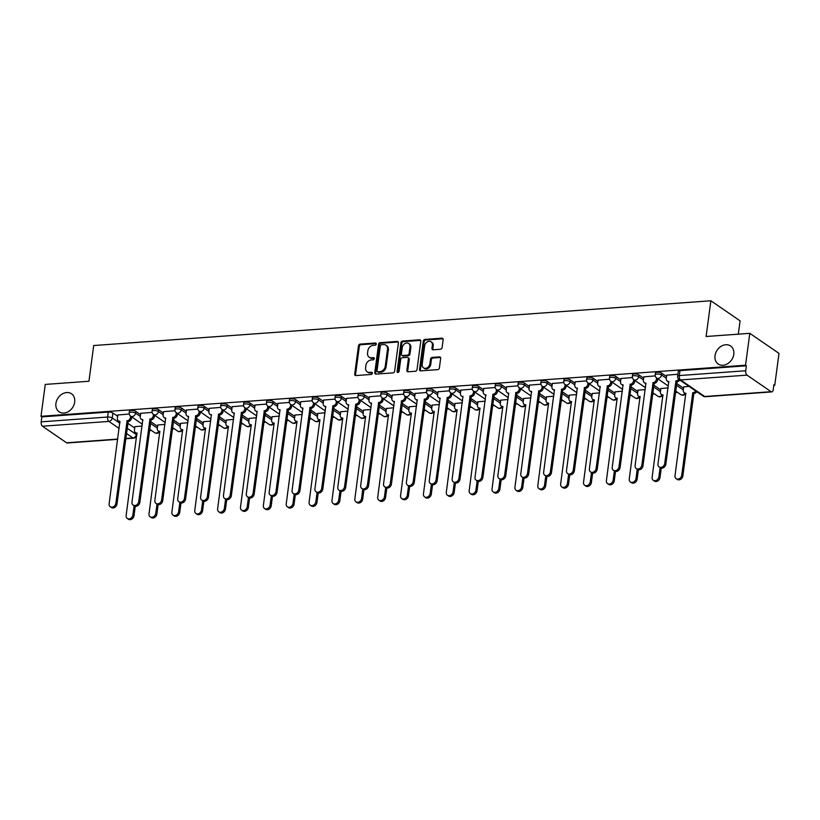 <?xml version="1.0" encoding="UTF-8"?>
<svg xmlns="http://www.w3.org/2000/svg" width="820" height="820" viewBox="0 0 820 820"><rect width="100%" height="100%" fill="white"/><g stroke="black" fill="none" stroke-linecap="round" stroke-linejoin="round"><path stroke-width="1.23" d="M376.277 344.031A1.179 0.933 -55.5 0 0 375.416 343.006L360.134 344.113A1.681 1.333 -55.5 0 0 358.483 345.794L354.701 374.094A1.681 1.333 -55.5 0 0 355.931 375.56L371.224 374.453A1.179 0.933 -55.5 0 0 371.521 372.249L369.543 372.393A5.371 4.274 -55.5 0 1 367.165 371.788A5.371 4.274 -55.5 0 1 365.607 367.698L365.915 365.341A5.371 4.274 -55.5 0 1 371.193 359.97L373.172 359.826A1.179 0.933 -55.5 0 0 373.469 357.633L371.491 357.776A5.371 4.274 -55.5 0 1 369.123 357.161A5.371 4.274 -55.5 0 1 367.555 353.071L367.872 350.714A5.371 4.274 -55.5 0 1 373.151 345.353L375.13 345.21A1.179 0.933 -55.5 0 0 376.277 344.031M715.019 355.685A10.937 8.712 -55.5 0 0 718.207 364.008A10.937 8.712 -55.5 0 0 727.719 363.66A10.937 8.712 -55.5 0 0 733.787 354.322A10.937 8.712 -55.5 0 0 730.599 345.989A10.937 8.712 -55.5 0 0 721.087 346.337A10.937 8.712 -55.5 0 0 715.019 355.685M55.924 403.481A10.937 8.712 -55.5 0 0 59.112 411.814A10.937 8.712 -55.5 0 0 68.613 411.455A10.937 8.712 -55.5 0 0 74.681 402.118A10.937 8.712 -55.5 0 0 71.494 393.784A10.937 8.712 -55.5 0 0 61.992 394.133A10.937 8.712 -55.5 0 0 55.924 403.481M440.453 349.269A1.681 1.333 -55.5 0 0 442.103 347.588L443.159 339.654A1.681 1.333 -55.5 0 0 441.939 338.178L424.955 339.418A1.681 1.333 -55.5 0 0 423.304 341.089L419.532 369.389A1.681 1.333 -55.5 0 0 420.762 370.855L437.736 369.625A1.681 1.333 -55.5 0 0 439.387 367.954L440.668 358.361A1.681 1.333 -55.5 0 0 439.438 356.895L432.171 357.417A1.681 1.333 -55.5 0 0 430.52 359.098L429.885 363.854A4.489 3.577 -55.5 0 1 427.394 367.688A4.489 3.577 -55.5 0 1 423.499 367.832A4.489 3.577 -55.5 0 1 422.187 364.408L424.678 345.784A4.489 3.577 -55.5 0 1 427.169 341.95A4.489 3.577 -55.5 0 1 431.064 341.807A4.489 3.577 -55.5 0 1 432.376 345.22L431.955 348.326A1.681 1.333 -55.5 0 0 433.185 349.791L440.453 349.269M41 416.304L45.254 384.426L88.939 381.259L93.706 345.538L710.878 300.776L706.112 336.497L749.798 333.33L745.544 365.207L41 416.304L41.851 416.888L41.184 421.849L107.594 417.031A3.413 1.107 7.6 0 1 112.227 417.995L119.863 423.243M398.407 342.893A1.681 1.333 -55.5 0 0 397.187 341.428L380.203 342.657A1.681 1.333 -55.5 0 0 378.553 344.338L374.781 372.639A1.681 1.333 -55.5 0 0 376.011 374.104L392.985 372.874A1.681 1.333 -55.5 0 0 394.635 371.193L398.407 342.893M402.579 341.038L419.563 339.808A1.681 1.333 -55.5 0 1 420.783 341.274L417.011 369.574A1.681 1.333 -55.5 0 1 415.361 371.255L408.093 371.778A1.681 1.333 -55.5 0 1 406.863 370.312L408.401 358.832A1.681 1.333 -55.5 0 0 407.171 357.366L402.353 357.715A1.681 1.333 -55.5 0 0 400.703 359.396L399.104 371.337A1.179 0.933 -55.5 0 1 397.095 371.491L400.929 342.709A1.681 1.333 -55.5 0 1 402.579 341.038L403.43 341.622L420.414 340.392L419.563 339.808M749.798 333.33L779 353.399L774.746 385.277L773.813 385.349M149.414 430.623L151.485 430.479M172.282 428.973L174.363 428.819M195.15 427.312L197.23 427.158M218.017 425.652L220.098 425.498M240.895 423.991L242.966 423.848M263.763 422.331L265.834 422.187M286.631 420.68L288.702 420.527M309.499 419.02L311.569 418.866M332.366 417.359L334.447 417.206M355.234 415.699L357.315 415.555M378.102 414.038L380.183 413.895M400.98 412.388L403.05 412.234M423.848 410.728L425.918 410.574M446.715 409.067L448.786 408.913M469.583 407.407L471.654 407.263M492.451 405.746L494.532 405.603M515.319 404.096L517.399 403.942M538.186 402.435L540.267 402.282M561.064 400.775L563.135 400.621M583.932 399.114L586.003 398.971M606.8 397.454L608.87 397.31M629.668 395.804L631.738 395.65M652.535 394.143L654.616 393.989M675.403 392.483L677.484 392.329M738.307 334.16L740.081 320.856L710.878 300.776M745.544 365.207L746.395 365.792L745.739 370.753A3.413 1.742 85.9 0 0 747.01 375.13L771.107 391.693A3.413 1.742 85.9 0 0 771.774 391.898A3.413 1.742 85.9 0 0 773.229 389.664L773.895 384.693L774.746 385.277M41.851 416.888L108.26 412.07A3.413 1.107 7.6 0 1 112.893 413.024L117.67 416.304M127.756 423.243L134.695 428.009M117.721 439.325L67.23 442.995A3.413 1.742 -94.1 0 1 66.553 442.79L42.466 426.226A3.413 1.742 -94.1 0 1 41.184 421.849M152.12 412.378L140.712 413.321M165.004 424.381L157.737 425.026M174.988 410.728L163.58 411.66M187.882 422.731L180.615 423.366M197.856 409.067L186.458 410.01M210.75 421.07L203.483 421.716M220.723 407.407L209.325 408.35M233.618 419.409L226.351 420.055M243.601 405.746L232.193 406.689M256.486 417.749L249.218 418.395M266.469 404.086L255.061 405.029M279.353 416.088L272.086 416.734M289.337 402.435L277.929 403.368M302.221 414.438L294.954 415.074M312.205 400.775L300.796 401.718M325.089 412.778L317.822 413.423M335.072 399.114L323.664 400.058M347.967 411.117L340.7 411.763M357.94 397.454L346.542 398.397M370.835 409.457L363.567 410.102M380.808 395.793L369.41 396.736M393.702 407.796L386.435 408.442M403.686 394.143L392.278 395.076M416.57 406.146L409.303 406.781M426.554 392.483L415.145 393.426M439.438 404.485L432.171 405.131M449.421 390.822L438.013 391.765M462.306 402.825L455.038 403.471M472.289 389.162L460.881 390.105M485.173 401.164L477.906 401.81M495.157 387.501L483.749 388.444M508.051 399.504L500.784 400.15M518.025 385.851L506.627 386.784M530.919 397.854L523.652 398.489M540.893 384.19L529.495 385.133M553.787 396.193L546.52 396.839M563.77 382.53L552.362 383.473M576.655 394.533L569.387 395.178M586.638 380.869L575.23 381.812M599.522 392.872L592.255 393.518M609.506 379.209L598.098 380.152M622.39 391.212L615.123 391.857M632.374 377.559L620.966 378.491M645.258 389.561L637.991 390.197M655.241 375.898L643.833 376.841M668.136 387.901L660.869 388.547M677.914 374.248L666.711 375.181M689.025 386.384L683.736 386.886M661.75 373.223L661.525 374.986A3.413 1.107 7.6 0 0 657.773 374.012A3.413 1.107 7.6 0 0 655.2 374.75L655.436 372.987A3.413 1.107 -172.4 0 1 658.009 372.249A3.413 1.107 -172.4 0 1 661.75 373.223L666.527 376.503M676.613 383.442L683.552 388.208M638.882 374.883L638.647 376.646A3.413 1.107 7.6 0 0 634.905 375.673A3.413 1.107 7.6 0 0 632.333 376.401L632.568 374.648A3.413 1.107 -172.4 0 1 635.141 373.91A3.413 1.107 -172.4 0 1 638.882 374.883L643.659 378.163M653.745 385.092L660.684 389.869M616.015 376.544L615.779 378.307A3.413 1.107 7.6 0 0 612.038 377.333A3.413 1.107 7.6 0 0 609.465 378.061L609.701 376.298A3.413 1.107 -172.4 0 1 612.274 375.57A3.413 1.107 -172.4 0 1 616.015 376.544L620.791 379.824M630.877 386.753L637.816 391.529M593.147 378.194L592.911 379.957A3.413 1.107 7.6 0 0 589.17 378.994A3.413 1.107 7.6 0 0 586.597 379.721L586.833 377.958A3.413 1.107 -172.4 0 1 589.406 377.231A3.413 1.107 -172.4 0 1 593.147 378.194L597.923 381.484M608.009 388.413L614.949 393.19M570.279 379.855L570.043 381.618A3.413 1.107 7.6 0 0 566.302 380.654A3.413 1.107 7.6 0 0 563.719 381.382L563.955 379.619A3.413 1.107 -172.4 0 1 566.538 378.891A3.413 1.107 -172.4 0 1 570.279 379.855L575.056 383.145M585.131 390.074L592.081 394.84M547.411 381.515L547.176 383.278A3.413 1.107 7.6 0 0 543.434 382.304A3.413 1.107 7.6 0 0 540.851 383.042L541.087 381.279A3.413 1.107 -172.4 0 1 543.67 380.541A3.413 1.107 -172.4 0 1 547.411 381.515L552.188 384.795M562.264 391.734L569.213 396.501M524.544 383.176L524.308 384.939A3.413 1.107 7.6 0 0 520.567 383.965A3.413 1.107 7.6 0 0 517.984 384.693L518.219 382.94A3.413 1.107 -172.4 0 1 520.803 382.202A3.413 1.107 -172.4 0 1 524.544 383.176L529.31 386.456M539.396 393.385L546.345 398.161M501.666 384.836L501.44 386.599A3.413 1.107 7.6 0 0 497.689 385.625A3.413 1.107 7.6 0 0 495.116 386.353L495.352 384.59A3.413 1.107 -172.4 0 1 497.924 383.862A3.413 1.107 -172.4 0 1 501.666 384.836L506.442 388.116M516.528 395.045L523.467 399.822M478.798 386.486L478.562 388.249A3.413 1.107 7.6 0 0 474.821 387.286A3.413 1.107 7.6 0 0 472.248 388.014L472.484 386.251A3.413 1.107 -172.4 0 1 475.057 385.523A3.413 1.107 -172.4 0 1 478.798 386.486L483.574 389.777M493.66 396.706L500.6 401.482M455.93 388.147L455.694 389.91A3.413 1.107 7.6 0 0 451.953 388.946A3.413 1.107 7.6 0 0 449.38 389.674L449.616 387.911A3.413 1.107 -172.4 0 1 452.189 387.183A3.413 1.107 -172.4 0 1 455.93 388.147L460.707 391.437M470.793 398.366L477.732 403.132M433.062 389.808L432.827 391.57A3.413 1.107 7.6 0 0 429.085 390.597A3.413 1.107 7.6 0 0 426.513 391.335L426.748 389.572A3.413 1.107 -172.4 0 1 429.321 388.834A3.413 1.107 -172.4 0 1 433.062 389.808L437.839 393.087M447.925 400.027L454.864 404.793M410.195 391.468L409.959 393.231A3.413 1.107 7.6 0 0 406.218 392.257A3.413 1.107 7.6 0 0 403.635 392.985L403.87 391.232A3.413 1.107 -172.4 0 1 406.453 390.494A3.413 1.107 -172.4 0 1 410.195 391.468L414.971 394.748M425.047 401.677L431.996 406.453M387.327 393.128L387.091 394.891A3.413 1.107 7.6 0 0 383.35 393.918A3.413 1.107 7.6 0 0 380.767 394.645L381.003 392.882A3.413 1.107 -172.4 0 1 383.586 392.155A3.413 1.107 -172.4 0 1 387.327 393.128L392.103 396.408M402.179 403.337L409.129 408.114M364.459 394.779L364.223 396.542A3.413 1.107 7.6 0 0 360.482 395.578A3.413 1.107 7.6 0 0 357.899 396.306L358.135 394.543A3.413 1.107 -172.4 0 1 360.718 393.815A3.413 1.107 -172.4 0 1 364.459 394.779L369.226 398.069M379.311 404.998L386.261 409.774M341.591 396.439L341.356 398.202A3.413 1.107 7.6 0 0 337.604 397.239A3.413 1.107 7.6 0 0 335.031 397.966L335.267 396.203A3.413 1.107 -172.4 0 1 337.84 395.476A3.413 1.107 -172.4 0 1 341.591 396.439L346.358 399.719M356.444 406.658L363.383 411.425M318.713 398.1L318.478 399.863A3.413 1.107 7.6 0 0 314.736 398.889A3.413 1.107 7.6 0 0 312.164 399.627L312.399 397.864A3.413 1.107 -172.4 0 1 314.972 397.126A3.413 1.107 -172.4 0 1 318.713 398.1L323.49 401.38M333.576 408.319L340.515 413.085M295.846 399.76L295.61 401.523A3.413 1.107 7.6 0 0 291.869 400.549A3.413 1.107 7.6 0 0 289.296 401.277L289.532 399.524A3.413 1.107 -172.4 0 1 292.104 398.786A3.413 1.107 -172.4 0 1 295.846 399.76L300.622 403.04M310.708 409.969L317.647 414.746M272.978 401.421L272.742 403.184A3.413 1.107 7.6 0 0 269.001 402.21A3.413 1.107 7.6 0 0 266.428 402.938L266.664 401.175A3.413 1.107 -172.4 0 1 269.237 400.447A3.413 1.107 -172.4 0 1 272.978 401.421L277.755 404.701M287.84 411.63L294.78 416.406M250.11 403.071L249.874 404.834A3.413 1.107 7.6 0 0 246.133 403.87A3.413 1.107 7.6 0 0 243.55 404.598L243.786 402.835A3.413 1.107 -172.4 0 1 246.369 402.107A3.413 1.107 -172.4 0 1 250.11 403.071L254.887 406.361M264.962 413.29L271.912 418.067M227.242 404.731L227.007 406.494A3.413 1.107 7.6 0 0 223.265 405.521A3.413 1.107 7.6 0 0 220.683 406.259L220.918 404.496A3.413 1.107 -172.4 0 1 223.501 403.768A3.413 1.107 -172.4 0 1 227.242 404.731L232.019 408.011M242.095 414.951L249.044 419.717M204.375 406.392L204.139 408.155A3.413 1.107 7.6 0 0 200.398 407.181A3.413 1.107 7.6 0 0 197.815 407.919L198.05 406.156A3.413 1.107 -172.4 0 1 200.633 405.418A3.413 1.107 -172.4 0 1 204.375 406.392L209.141 409.672M219.227 416.611L226.176 421.377M181.507 408.053L181.271 409.815A3.413 1.107 7.6 0 0 177.52 408.842A3.413 1.107 7.6 0 0 174.947 409.569L175.183 407.817A3.413 1.107 -172.4 0 1 177.755 407.079A3.413 1.107 -172.4 0 1 181.507 408.053L186.273 411.332M196.359 418.261L203.298 423.038M158.629 409.713L158.393 411.476A3.413 1.107 7.6 0 0 154.652 410.502A3.413 1.107 7.6 0 0 152.079 411.23L152.315 409.467A3.413 1.107 -172.4 0 1 154.888 408.739A3.413 1.107 -172.4 0 1 158.629 409.713L163.405 412.993M173.491 419.922L180.431 424.698M135.761 411.363L135.525 413.126A3.413 1.107 7.6 0 0 131.784 412.163A3.413 1.107 7.6 0 0 129.212 412.89L129.447 411.127A3.413 1.107 -172.4 0 1 132.02 410.4A3.413 1.107 -172.4 0 1 135.761 411.363L140.538 414.654M150.624 421.582L157.563 426.359M129.252 414.038L117.844 414.981M142.137 426.041L134.869 426.687M746.395 365.792L679.985 370.609A3.413 1.107 -172.4 0 0 678.304 371.327L677.638 376.288A3.413 1.107 7.6 0 1 679.329 375.57L745.739 370.753M369.123 357.161L369.974 357.745A5.371 4.274 -55.5 0 0 372.341 358.361L371.491 357.776M374.299 358.217L372.341 358.361M367.165 371.788L368.016 372.372A5.371 4.274 -55.5 0 0 370.394 372.977L369.543 372.393M371.521 372.249L372.341 372.823L370.394 372.977M376.257 343.59L360.984 344.697A1.681 1.333 -55.5 0 0 359.334 346.378L355.552 374.678A1.681 1.333 -55.5 0 0 355.695 375.56M398.274 342.022A1.681 1.333 -55.5 0 0 398.038 342.012L381.054 343.242A1.681 1.333 -55.5 0 0 379.404 344.923L375.632 373.223A1.681 1.333 -55.5 0 0 375.765 374.104M381.495 344.748A1.179 0.933 -55.5 0 0 380.336 345.917L377.026 370.763A1.179 0.933 -55.5 0 0 377.887 371.788L379.967 371.634A5.371 4.274 -55.5 0 0 385.246 366.273L387.511 349.289A5.371 4.274 -55.5 0 0 385.943 345.199A5.371 4.274 -55.5 0 0 383.575 344.595L381.495 344.748M377.364 371.655L378.215 372.239A1.179 0.933 -55.5 0 0 378.737 372.372L377.887 371.788M385.943 345.199L386.804 345.784A5.371 4.274 -55.5 0 1 388.362 349.873L386.097 366.858A5.371 4.274 -55.5 0 1 380.818 372.218L378.737 372.372M407.909 357.551L408.76 358.135A1.681 1.333 -55.5 0 1 409.252 359.416L407.714 370.896A1.681 1.333 -55.5 0 0 407.858 371.778M403.43 341.622A1.681 1.333 -55.5 0 0 401.779 343.303L397.946 372.075A1.179 0.933 -55.5 0 0 397.966 372.516M409.99 346.921A4.489 3.577 -55.5 0 0 408.678 343.508A4.489 3.577 -55.5 0 0 404.783 343.652A4.489 3.577 -55.5 0 0 402.292 347.485L401.41 354.045A1.681 1.333 -55.5 0 0 402.64 355.511L407.458 355.162A1.681 1.333 -55.5 0 0 409.108 353.492L409.99 346.921L410.84 347.506A4.489 3.577 -55.5 0 0 409.529 344.092L408.678 343.508M401.902 355.327L402.753 355.911A1.681 1.333 -55.5 0 0 403.491 356.095L402.64 355.511M410.84 347.506L409.959 354.076A1.681 1.333 -55.5 0 1 408.319 355.747L403.491 356.095M431.064 341.807L431.914 342.391A4.489 3.577 -55.5 0 1 433.226 345.804L432.806 348.91A1.681 1.333 -55.5 0 0 432.95 349.791M423.499 367.832L424.35 368.416A4.489 3.577 -55.5 0 0 428.245 368.272A4.489 3.577 -55.5 0 0 430.736 364.439L429.885 363.854M440.535 357.479A1.681 1.333 -55.5 0 0 440.289 357.479L433.021 358.002A1.681 1.333 -55.5 0 0 431.371 359.683L430.736 364.439M443.025 338.773A1.681 1.333 -55.5 0 0 442.79 338.773L425.805 340.003A1.681 1.333 -55.5 0 0 424.155 341.673L420.383 369.974A1.681 1.333 -55.5 0 0 420.516 370.855M134.89 426.574L134.429 429.998A3.413 2.726 -55.5 0 0 135.423 432.601A3.413 2.726 -55.5 0 0 136.94 432.991L126.147 515.462A3.926 3.126 -55.5 0 0 127.295 518.455A3.926 3.126 -55.5 0 0 130.708 518.332A3.926 3.126 -55.5 0 0 132.891 514.981L134.121 505.776M135.259 506.268L133.998 515.739A3.926 3.126 124.5 0 1 131.815 519.091A3.926 3.126 124.5 0 1 128.402 519.224L127.295 518.455M137.063 433.626A3.413 2.726 124.5 0 1 136.53 433.36L135.423 432.601M117.865 414.869L117.403 418.292A3.413 2.726 -55.5 0 0 118.398 420.896A3.413 2.726 -55.5 0 0 119.904 421.285L109.121 503.767A3.926 3.126 -55.5 0 0 110.269 506.76A3.926 3.126 -55.5 0 0 113.683 506.627A3.926 3.126 -55.5 0 0 115.866 503.275L127.09 420.762A3.413 2.726 -55.5 0 0 130.452 417.349L131.559 418.108A3.413 2.726 124.5 0 1 128.197 421.521L116.973 504.033A3.926 3.126 124.5 0 1 114.79 507.395A3.926 3.126 124.5 0 1 111.376 507.518L110.269 506.76M131.723 416.888L131.559 418.108M120.038 421.931A3.413 2.726 124.5 0 1 119.505 421.654L118.398 420.896M140.302 416.416L135.525 413.126A3.413 2.726 124.5 0 1 132.174 416.55A3.413 2.726 124.5 0 1 130.657 416.16L130.452 417.349M126.874 420.783L127.981 421.541M157.758 424.914L157.296 428.337A3.413 2.726 -55.5 0 0 158.291 430.941A3.413 2.726 -55.5 0 0 159.808 431.33L149.014 513.812A3.926 3.126 -55.5 0 0 150.162 516.805A3.926 3.126 -55.5 0 0 153.576 516.672A3.926 3.126 -55.5 0 0 155.759 513.32L156.989 504.115M158.127 504.607L156.866 514.078A3.926 3.126 124.5 0 1 154.683 517.44A3.926 3.126 124.5 0 1 151.269 517.563L150.162 516.805M159.941 431.976A3.413 2.726 124.5 0 1 159.398 431.709L158.291 430.941M180.625 423.253L180.164 426.687A3.413 2.726 -55.5 0 0 181.169 429.29A3.413 2.726 -55.5 0 0 182.675 429.67L171.882 512.151A3.926 3.126 -55.5 0 0 173.03 515.144A3.926 3.126 -55.5 0 0 176.454 515.021A3.926 3.126 -55.5 0 0 178.627 511.659L179.857 502.455M181.005 502.957L179.734 512.418A3.926 3.126 124.5 0 1 177.561 515.78A3.926 3.126 124.5 0 1 174.137 515.903L173.03 515.144M182.809 430.315A3.413 2.726 124.5 0 1 182.276 430.049L181.169 429.29M140.732 413.208L140.271 416.632A3.413 2.726 -55.5 0 0 141.265 419.235A3.413 2.726 -55.5 0 0 142.782 419.625L131.989 502.106A3.926 3.126 -55.5 0 0 133.137 505.099A3.926 3.126 -55.5 0 0 136.55 504.966A3.926 3.126 -55.5 0 0 138.734 501.614L149.958 419.102A3.413 2.726 -55.5 0 0 153.32 415.689L154.426 416.447A3.413 2.726 124.5 0 1 151.064 419.871L139.841 502.373A3.926 3.126 124.5 0 1 137.657 505.735A3.926 3.126 124.5 0 1 134.244 505.858L133.137 505.099M154.59 415.227L154.426 416.447M142.905 420.27A3.413 2.726 124.5 0 1 142.373 420.004L141.265 419.235M153.483 414.469L153.32 415.689M149.742 419.122L150.849 419.881M163.6 411.548L163.139 414.981A3.413 2.726 -55.5 0 0 164.143 417.585A3.413 2.726 -55.5 0 0 165.65 417.964L154.857 500.446A3.926 3.126 -55.5 0 0 156.005 503.439A3.926 3.126 -55.5 0 0 159.418 503.316A3.926 3.126 -55.5 0 0 161.601 499.954L172.835 417.452A3.413 2.726 -55.5 0 0 176.187 414.028L177.294 414.797A3.413 2.726 124.5 0 1 173.932 418.21L162.708 500.712A3.926 3.126 124.5 0 1 160.525 504.074A3.926 3.126 124.5 0 1 157.112 504.197L156.005 503.439M177.458 413.567L177.294 414.797M165.784 418.61A3.413 2.726 124.5 0 1 165.25 418.343L164.143 417.585M176.351 412.808L176.187 414.028M172.61 417.462L173.717 418.22M203.493 421.593L203.042 425.026A3.413 2.726 -55.5 0 0 204.036 427.63A3.413 2.726 -55.5 0 0 205.543 428.019L194.76 510.491A3.926 3.126 -55.5 0 0 195.898 513.484A3.926 3.126 -55.5 0 0 199.321 513.361A3.926 3.126 -55.5 0 0 201.494 509.999L202.724 500.794M203.873 501.297L202.601 510.757A3.926 3.126 124.5 0 1 200.428 514.119A3.926 3.126 124.5 0 1 197.005 514.242L195.898 513.484M205.676 428.655A3.413 2.726 124.5 0 1 205.143 428.388L204.036 427.63M226.361 419.932L225.91 423.366A3.413 2.726 -55.5 0 0 226.904 425.969A3.413 2.726 -55.5 0 0 228.411 426.359L217.628 508.83A3.926 3.126 -55.5 0 0 218.766 511.823A3.926 3.126 -55.5 0 0 222.189 511.7A3.926 3.126 -55.5 0 0 224.372 508.338L225.592 499.144M226.74 499.636L225.479 509.107A3.926 3.126 124.5 0 1 223.296 512.459A3.926 3.126 124.5 0 1 219.873 512.582L218.766 511.823M228.544 426.994A3.413 2.726 124.5 0 1 228.011 426.728L226.904 425.969M249.239 418.282L248.778 421.705A3.413 2.726 -55.5 0 0 249.772 424.309A3.413 2.726 -55.5 0 0 251.279 424.698L240.496 507.17A3.926 3.126 -55.5 0 0 241.644 510.163A3.926 3.126 -55.5 0 0 245.057 510.04A3.926 3.126 -55.5 0 0 247.24 506.688L248.47 497.484M249.608 497.976L248.347 507.447A3.926 3.126 124.5 0 1 246.164 510.798A3.926 3.126 124.5 0 1 242.751 510.932L241.644 510.163M251.412 425.334A3.413 2.726 124.5 0 1 250.879 425.067L249.772 424.309M186.468 409.887L186.017 413.321A3.413 2.726 -55.5 0 0 187.011 415.924A3.413 2.726 -55.5 0 0 188.518 416.314L177.725 498.785A3.926 3.126 -55.5 0 0 178.873 501.778A3.926 3.126 -55.5 0 0 182.296 501.655A3.926 3.126 -55.5 0 0 184.469 498.293L195.703 415.791A3.413 2.726 -55.5 0 0 199.055 412.378L200.162 413.136A3.413 2.726 124.5 0 1 196.81 416.55L185.576 499.062A3.926 3.126 124.5 0 1 183.403 502.414A3.926 3.126 124.5 0 1 179.98 502.537L178.873 501.778M200.326 411.917L200.162 413.136M188.651 416.949A3.413 2.726 124.5 0 1 188.118 416.683L187.011 415.924M199.219 411.148L199.055 412.378M195.478 415.801L196.585 416.57M209.336 408.237L208.885 411.66A3.413 2.726 -55.5 0 0 209.879 414.264A3.413 2.726 -55.5 0 0 211.386 414.654L200.603 497.125A3.926 3.126 -55.5 0 0 201.74 500.118A3.926 3.126 -55.5 0 0 205.164 499.995A3.926 3.126 -55.5 0 0 207.347 496.643L218.571 414.131A3.413 2.726 -55.5 0 0 221.933 410.717L223.04 411.476A3.413 2.726 124.5 0 1 219.678 414.889L208.444 497.402A3.926 3.126 124.5 0 1 206.271 500.753A3.926 3.126 124.5 0 1 202.847 500.887L201.74 500.118M223.194 410.256L223.04 411.476M211.519 415.289A3.413 2.726 124.5 0 1 210.986 415.022L209.879 414.264M222.087 409.498L221.933 410.717M218.345 414.151L219.452 414.91M232.203 406.577L231.752 410A3.413 2.726 -55.5 0 0 232.747 412.603A3.413 2.726 -55.5 0 0 234.253 412.993L223.47 495.475A3.926 3.126 -55.5 0 0 224.618 498.468A3.926 3.126 -55.5 0 0 228.032 498.334A3.926 3.126 -55.5 0 0 230.215 494.983L241.439 412.47A3.413 2.726 -55.5 0 0 244.801 409.057L245.908 409.815A3.413 2.726 124.5 0 1 242.546 413.229L231.322 495.741A3.926 3.126 124.5 0 1 229.139 499.103A3.926 3.126 124.5 0 1 225.715 499.226L224.618 498.468M246.072 408.596L245.908 409.815M234.387 413.639A3.413 2.726 124.5 0 1 233.854 413.362L232.747 412.603M244.965 407.837L244.801 409.057M241.213 412.491L242.32 413.249M272.107 416.621L271.645 420.045A3.413 2.726 -55.5 0 0 272.64 422.648A3.413 2.726 -55.5 0 0 274.146 423.038L263.363 505.52A3.926 3.126 -55.5 0 0 264.511 508.513A3.926 3.126 -55.5 0 0 267.925 508.379A3.926 3.126 -55.5 0 0 270.108 505.028L271.338 495.823M272.476 496.315L271.215 505.786A3.926 3.126 124.5 0 1 269.032 509.148A3.926 3.126 124.5 0 1 265.618 509.271L264.511 508.513M274.28 423.684A3.413 2.726 124.5 0 1 273.747 423.417L272.64 422.648M255.082 404.916L254.62 408.339A3.413 2.726 -55.5 0 0 255.614 410.943A3.413 2.726 -55.5 0 0 257.121 411.332L246.338 493.814A3.926 3.126 -55.5 0 0 247.486 496.807A3.926 3.126 -55.5 0 0 250.899 496.674A3.926 3.126 -55.5 0 0 253.083 493.322L264.306 410.81A3.413 2.726 -55.5 0 0 267.668 407.396L268.776 408.155A3.413 2.726 124.5 0 1 265.413 411.578L254.19 494.081A3.926 3.126 124.5 0 1 252.006 497.443A3.926 3.126 124.5 0 1 248.593 497.566L247.486 496.807M268.939 406.935L268.776 408.155M257.254 411.978A3.413 2.726 124.5 0 1 256.721 411.712L255.614 410.943M267.832 406.177L267.668 407.396M264.091 410.83L265.198 411.589M294.974 414.961L294.513 418.395A3.413 2.726 -55.5 0 0 295.507 420.998A3.413 2.726 -55.5 0 0 297.014 421.377L286.231 503.859A3.926 3.126 -55.5 0 0 287.379 506.852A3.926 3.126 -55.5 0 0 290.792 506.729A3.926 3.126 -55.5 0 0 292.976 503.367L294.206 494.163M295.343 494.665L294.083 504.126A3.926 3.126 124.5 0 1 291.899 507.488A3.926 3.126 124.5 0 1 288.486 507.611L287.379 506.852M297.147 422.023A3.413 2.726 124.5 0 1 296.614 421.757L295.507 420.998M277.949 403.255L277.488 406.689A3.413 2.726 -55.5 0 0 278.482 409.293A3.413 2.726 -55.5 0 0 279.989 409.672L269.206 492.154A3.926 3.126 -55.5 0 0 270.354 495.147A3.926 3.126 -55.5 0 0 273.767 495.024A3.926 3.126 -55.5 0 0 275.95 491.662L287.174 409.159A3.413 2.726 -55.5 0 0 290.536 405.736L291.643 406.505A3.413 2.726 124.5 0 1 288.281 409.918L277.058 492.42A3.926 3.126 124.5 0 1 274.874 495.782A3.926 3.126 124.5 0 1 271.461 495.905L270.354 495.147M291.807 405.275L291.643 406.505M280.122 410.318A3.413 2.726 124.5 0 1 279.589 410.051L278.482 409.293M290.7 404.516L290.536 405.736M286.959 409.17L288.066 409.928M317.842 413.3L317.381 416.734A3.413 2.726 -55.5 0 0 318.375 419.338A3.413 2.726 -55.5 0 0 319.892 419.727L309.099 502.199A3.926 3.126 -55.5 0 0 310.247 505.192A3.926 3.126 -55.5 0 0 313.66 505.069A3.926 3.126 -55.5 0 0 315.843 501.707L317.073 492.502M318.211 493.004L316.95 502.465A3.926 3.126 124.5 0 1 314.767 505.827A3.926 3.126 124.5 0 1 311.354 505.95L310.247 505.192M320.026 420.363A3.413 2.726 124.5 0 1 319.482 420.096L318.375 419.338M300.817 401.595L300.356 405.029A3.413 2.726 -55.5 0 0 301.35 407.632A3.413 2.726 -55.5 0 0 302.867 408.022L292.074 490.493A3.926 3.126 -55.5 0 0 293.222 493.486A3.926 3.126 -55.5 0 0 296.635 493.363A3.926 3.126 -55.5 0 0 298.818 490.001L310.042 407.499A3.413 2.726 -55.5 0 0 313.404 404.086L314.511 404.844A3.413 2.726 124.5 0 1 311.149 408.257L299.925 490.77A3.926 3.126 124.5 0 1 297.742 494.122A3.926 3.126 124.5 0 1 294.329 494.245L293.222 493.486M314.675 403.624L314.511 404.844M302.99 408.657A3.413 2.726 124.5 0 1 302.457 408.391L301.35 407.632M313.568 402.856L313.404 404.086M309.827 407.509L310.934 408.278M340.71 411.64L340.249 415.074A3.413 2.726 -55.5 0 0 341.253 417.677A3.413 2.726 -55.5 0 0 342.76 418.067L331.967 500.538A3.926 3.126 -55.5 0 0 333.115 503.531A3.926 3.126 -55.5 0 0 336.538 503.408A3.926 3.126 -55.5 0 0 338.711 500.046L339.941 490.852M341.089 491.344L339.818 500.815A3.926 3.126 124.5 0 1 337.635 504.167A3.926 3.126 124.5 0 1 334.222 504.29L333.115 503.531M342.893 418.702A3.413 2.726 124.5 0 1 342.36 418.436L341.253 417.677M323.685 399.945L323.223 403.368A3.413 2.726 -55.5 0 0 324.228 405.972A3.413 2.726 -55.5 0 0 325.735 406.361L314.941 488.833A3.926 3.126 -55.5 0 0 316.089 491.826A3.926 3.126 -55.5 0 0 319.503 491.703A3.926 3.126 -55.5 0 0 321.686 488.351L332.91 405.838A3.413 2.726 -55.5 0 0 336.272 402.425L337.379 403.184A3.413 2.726 124.5 0 1 334.017 406.597L322.793 489.109A3.926 3.126 124.5 0 1 320.61 492.461A3.926 3.126 124.5 0 1 317.196 492.594L316.089 491.826M337.543 401.964L337.379 403.184M325.868 406.997A3.413 2.726 124.5 0 1 325.325 406.73L324.228 405.972M336.436 401.205L336.272 402.425M332.694 405.859L333.801 406.617M363.578 409.99L363.127 413.413A3.413 2.726 -55.5 0 0 364.121 416.017A3.413 2.726 -55.5 0 0 365.628 416.406L354.845 498.878A3.926 3.126 -55.5 0 0 355.982 501.871A3.926 3.126 -55.5 0 0 359.406 501.748A3.926 3.126 -55.5 0 0 361.579 498.396L362.809 489.191M363.957 489.683L362.686 499.154A3.926 3.126 124.5 0 1 360.513 502.506A3.926 3.126 124.5 0 1 357.089 502.639L355.982 501.871M365.761 417.042A3.413 2.726 124.5 0 1 365.228 416.775L364.121 416.017M346.553 398.284L346.091 401.708A3.413 2.726 -55.5 0 0 347.096 404.311A3.413 2.726 -55.5 0 0 348.603 404.701L337.809 487.182A3.926 3.126 -55.5 0 0 338.957 490.175A3.926 3.126 -55.5 0 0 342.381 490.042A3.926 3.126 -55.5 0 0 344.554 486.69L355.788 404.178A3.413 2.726 -55.5 0 0 359.139 400.765L360.246 401.523A3.413 2.726 124.5 0 1 356.895 404.936L345.661 487.449A3.926 3.126 124.5 0 1 343.488 490.811A3.926 3.126 124.5 0 1 340.064 490.934L338.957 490.175M360.41 400.303L360.246 401.523M348.736 405.346A3.413 2.726 124.5 0 1 348.203 405.07L347.096 404.311M359.303 399.545L359.139 400.765M355.562 404.198L356.669 404.957M386.445 408.329L385.994 411.753A3.413 2.726 -55.5 0 0 386.989 414.356A3.413 2.726 -55.5 0 0 388.495 414.746L377.712 497.227A3.926 3.126 -55.5 0 0 378.85 500.22A3.926 3.126 -55.5 0 0 382.274 500.087A3.926 3.126 -55.5 0 0 384.457 496.735L385.677 487.531M386.825 488.023L385.564 497.494A3.926 3.126 124.5 0 1 383.381 500.856A3.926 3.126 124.5 0 1 379.957 500.979L378.85 500.22M388.629 415.391A3.413 2.726 124.5 0 1 388.096 415.125L386.989 414.356M369.42 396.624L368.969 400.047A3.413 2.726 -55.5 0 0 369.963 402.651A3.413 2.726 -55.5 0 0 371.47 403.04L360.687 485.522A3.926 3.126 -55.5 0 0 361.825 488.515A3.926 3.126 -55.5 0 0 365.248 488.382A3.926 3.126 -55.5 0 0 367.421 485.03L378.655 402.517A3.413 2.726 -55.5 0 0 382.017 399.104L383.114 399.863A3.413 2.726 124.5 0 1 379.762 403.286L368.529 485.788A3.926 3.126 124.5 0 1 366.356 489.15A3.926 3.126 124.5 0 1 362.932 489.273L361.825 488.515M383.278 398.643L383.114 399.863M371.603 403.686A3.413 2.726 124.5 0 1 371.07 403.419L369.963 402.651M382.171 397.884L382.017 399.104M378.43 402.538L379.537 403.296M409.313 406.669L408.862 410.102A3.413 2.726 -55.5 0 0 409.856 412.706A3.413 2.726 -55.5 0 0 411.363 413.085L400.58 495.567A3.926 3.126 -55.5 0 0 401.728 498.56A3.926 3.126 -55.5 0 0 405.141 498.437A3.926 3.126 -55.5 0 0 407.325 495.075L408.555 485.87M409.692 486.373L408.432 495.833A3.926 3.126 124.5 0 1 406.248 499.195A3.926 3.126 124.5 0 1 402.835 499.318L401.728 498.56M411.496 413.731A3.413 2.726 124.5 0 1 410.963 413.464L409.856 412.706M392.288 394.963L391.837 398.397A3.413 2.726 -55.5 0 0 392.831 401A3.413 2.726 -55.5 0 0 394.338 401.38L383.555 483.861A3.926 3.126 -55.5 0 0 384.693 486.854A3.926 3.126 -55.5 0 0 388.116 486.731A3.926 3.126 -55.5 0 0 390.299 483.369L401.523 400.867A3.413 2.726 -55.5 0 0 404.885 397.444L405.992 398.212A3.413 2.726 124.5 0 1 402.63 401.626L391.406 484.128A3.926 3.126 124.5 0 1 389.223 487.49A3.926 3.126 124.5 0 1 385.8 487.613L384.693 486.854M406.156 396.982L405.992 398.212M394.471 402.025A3.413 2.726 124.5 0 1 393.938 401.759L392.831 401M405.049 396.224L404.885 397.444M401.298 400.877L402.405 401.636M432.191 405.008L431.73 408.442A3.413 2.726 -55.5 0 0 432.724 411.045A3.413 2.726 -55.5 0 0 434.231 411.435L423.448 493.906A3.926 3.126 -55.5 0 0 424.596 496.899A3.926 3.126 -55.5 0 0 428.009 496.776A3.926 3.126 -55.5 0 0 430.192 493.414L431.422 484.21M432.56 484.712L431.299 494.173A3.926 3.126 124.5 0 1 429.116 497.535A3.926 3.126 124.5 0 1 425.703 497.658L424.596 496.899M434.364 412.07A3.413 2.726 124.5 0 1 433.831 411.804L432.724 411.045M415.166 393.303L414.705 396.736A3.413 2.726 -55.5 0 0 415.699 399.34A3.413 2.726 -55.5 0 0 417.206 399.729L406.423 482.201A3.926 3.126 -55.5 0 0 407.571 485.194A3.926 3.126 -55.5 0 0 410.984 485.071A3.926 3.126 -55.5 0 0 413.167 481.709L424.391 399.207A3.413 2.726 -55.5 0 0 427.753 395.793L428.86 396.552A3.413 2.726 124.5 0 1 425.498 399.965L414.274 482.478A3.926 3.126 124.5 0 1 412.091 485.829A3.926 3.126 124.5 0 1 408.678 485.952L407.571 485.194M429.024 395.332L428.86 396.552M417.339 400.365A3.413 2.726 124.5 0 1 416.806 400.098L415.699 399.34M437.603 394.851L432.827 391.57A3.413 2.726 124.5 0 1 429.465 394.984A3.413 2.726 124.5 0 1 427.958 394.594L427.753 395.793M424.176 399.217L425.283 399.986M455.059 403.348L454.598 406.781A3.413 2.726 -55.5 0 0 455.592 409.385A3.413 2.726 -55.5 0 0 457.099 409.774L446.316 492.246A3.926 3.126 -55.5 0 0 447.464 495.239A3.926 3.126 -55.5 0 0 450.877 495.116A3.926 3.126 -55.5 0 0 453.06 491.754L454.29 482.56M455.428 483.052L454.167 492.523A3.926 3.126 124.5 0 1 451.984 495.874A3.926 3.126 124.5 0 1 448.571 495.997L447.464 495.239M457.232 410.41A3.413 2.726 124.5 0 1 456.699 410.143L455.592 409.385M438.034 391.652L437.572 395.076A3.413 2.726 -55.5 0 0 438.567 397.679A3.413 2.726 -55.5 0 0 440.073 398.069L429.29 480.54A3.926 3.126 -55.5 0 0 430.438 483.533A3.926 3.126 -55.5 0 0 433.852 483.41A3.926 3.126 -55.5 0 0 436.035 480.059L447.259 397.546A3.413 2.726 -55.5 0 0 450.621 394.133L451.728 394.891A3.413 2.726 124.5 0 1 448.366 398.305L437.142 480.817A3.926 3.126 124.5 0 1 434.959 484.169A3.926 3.126 124.5 0 1 431.545 484.302L430.438 483.533M451.892 393.672L451.728 394.891M440.207 398.704A3.413 2.726 124.5 0 1 439.674 398.438L438.567 397.679M450.785 392.913L450.621 394.133M447.043 397.567L448.15 398.325M477.927 401.697L477.465 405.121A3.413 2.726 -55.5 0 0 478.46 407.724A3.413 2.726 -55.5 0 0 479.977 408.114L469.183 490.585A3.926 3.126 -55.5 0 0 470.331 493.578A3.926 3.126 -55.5 0 0 473.745 493.455A3.926 3.126 -55.5 0 0 475.928 490.104L477.158 480.899M478.296 481.391L477.035 490.862A3.926 3.126 124.5 0 1 474.852 494.214A3.926 3.126 124.5 0 1 471.438 494.347L470.331 493.578M480.11 408.749A3.413 2.726 124.5 0 1 479.567 408.483L478.46 407.724M460.901 389.992L460.44 393.415A3.413 2.726 -55.5 0 0 461.434 396.019A3.413 2.726 -55.5 0 0 462.952 396.408L452.158 478.89A3.926 3.126 -55.5 0 0 453.306 481.883A3.926 3.126 -55.5 0 0 456.719 481.75A3.926 3.126 -55.5 0 0 458.903 478.398L470.126 395.886A3.413 2.726 -55.5 0 0 473.488 392.472L474.595 393.231A3.413 2.726 124.5 0 1 471.233 396.644L460.01 479.157A3.926 3.126 124.5 0 1 457.827 482.519A3.926 3.126 124.5 0 1 454.413 482.642L453.306 481.883M474.759 392.011L474.595 393.231M463.074 397.054A3.413 2.726 124.5 0 1 462.541 396.777L461.434 396.019M473.652 391.253L473.488 392.472M469.911 395.906L471.018 396.665M500.794 400.037L500.333 403.46A3.413 2.726 -55.5 0 0 501.338 406.064A3.413 2.726 -55.5 0 0 502.844 406.453L492.051 488.935A3.926 3.126 -55.5 0 0 493.199 491.928A3.926 3.126 -55.5 0 0 496.623 491.795A3.926 3.126 -55.5 0 0 498.796 488.443L500.026 479.239M501.174 479.731L499.903 489.202A3.926 3.126 124.5 0 1 497.719 492.564A3.926 3.126 124.5 0 1 494.306 492.687L493.199 491.928M502.978 407.099A3.413 2.726 124.5 0 1 502.445 406.833L501.338 406.064M483.769 388.332L483.308 391.755A3.413 2.726 -55.5 0 0 484.312 394.358A3.413 2.726 -55.5 0 0 485.819 394.748L475.026 477.23A3.926 3.126 -55.5 0 0 476.174 480.223A3.926 3.126 -55.5 0 0 479.587 480.089A3.926 3.126 -55.5 0 0 481.77 476.738L492.994 394.225A3.413 2.726 -55.5 0 0 496.356 390.812L497.463 391.57A3.413 2.726 124.5 0 1 494.101 394.994L482.877 477.496A3.926 3.126 124.5 0 1 480.694 480.858A3.926 3.126 124.5 0 1 477.281 480.981L476.174 480.223M497.627 390.351L497.463 391.57M485.952 395.394A3.413 2.726 124.5 0 1 485.409 395.127L484.312 394.358M496.52 389.592L496.356 390.812M492.779 394.246L493.886 395.004M523.662 398.376L523.211 401.81A3.413 2.726 -55.5 0 0 524.205 404.414A3.413 2.726 -55.5 0 0 525.712 404.793L514.929 487.275A3.926 3.126 -55.5 0 0 516.067 490.268A3.926 3.126 -55.5 0 0 519.49 490.145A3.926 3.126 -55.5 0 0 521.663 486.783L522.893 477.578M524.041 478.08L522.77 487.541A3.926 3.126 124.5 0 1 520.597 490.903A3.926 3.126 124.5 0 1 517.174 491.026L516.067 490.268M525.845 405.439A3.413 2.726 124.5 0 1 525.312 405.172L524.205 404.414M506.637 386.671L506.176 390.105A3.413 2.726 -55.5 0 0 507.18 392.708A3.413 2.726 -55.5 0 0 508.687 393.087L497.894 475.569A3.926 3.126 -55.5 0 0 499.042 478.562A3.926 3.126 -55.5 0 0 502.465 478.439A3.926 3.126 -55.5 0 0 504.638 475.077L515.872 392.575A3.413 2.726 -55.5 0 0 519.224 389.151L520.331 389.92A3.413 2.726 124.5 0 1 516.979 393.333L505.745 475.836A3.926 3.126 124.5 0 1 503.572 479.198A3.926 3.126 124.5 0 1 500.149 479.321L499.042 478.562M520.495 388.69L520.331 389.92M508.82 393.733A3.413 2.726 124.5 0 1 508.287 393.467L507.18 392.708M519.388 387.932L519.224 389.151M515.647 392.585L516.754 393.344M546.53 396.716L546.079 400.15A3.413 2.726 -55.5 0 0 547.073 402.753A3.413 2.726 -55.5 0 0 548.58 403.143L537.797 485.614A3.926 3.126 -55.5 0 0 538.935 488.607A3.926 3.126 -55.5 0 0 542.358 488.484A3.926 3.126 -55.5 0 0 544.541 485.122L545.761 475.918M546.909 476.42L545.649 485.881A3.926 3.126 124.5 0 1 543.465 489.243A3.926 3.126 124.5 0 1 540.042 489.366L538.935 488.607M548.713 403.778A3.413 2.726 124.5 0 1 548.18 403.512L547.073 402.753M529.505 385.01L529.054 388.444A3.413 2.726 -55.5 0 0 530.048 391.048A3.413 2.726 -55.5 0 0 531.555 391.437L520.772 473.909A3.926 3.126 -55.5 0 0 521.909 476.902A3.926 3.126 -55.5 0 0 525.333 476.779A3.926 3.126 -55.5 0 0 527.506 473.417L538.74 390.914A3.413 2.726 -55.5 0 0 542.102 387.501L543.199 388.26A3.413 2.726 124.5 0 1 539.847 391.673L528.613 474.185A3.926 3.126 124.5 0 1 526.44 477.537A3.926 3.126 124.5 0 1 523.016 477.66L521.909 476.902M543.363 387.04L543.199 388.26M531.688 392.073A3.413 2.726 124.5 0 1 531.155 391.806L530.048 391.048M542.256 386.271L542.102 387.501M538.514 390.925L539.621 391.693M569.398 395.055L568.947 398.489A3.413 2.726 -55.5 0 0 569.941 401.093A3.413 2.726 -55.5 0 0 571.448 401.482L560.665 483.954A3.926 3.126 -55.5 0 0 561.813 486.947A3.926 3.126 -55.5 0 0 565.226 486.824A3.926 3.126 -55.5 0 0 567.409 483.462L568.639 474.267M569.777 474.759L568.516 484.23A3.926 3.126 124.5 0 1 566.333 487.582A3.926 3.126 124.5 0 1 562.92 487.705L561.813 486.947M571.581 402.118A3.413 2.726 124.5 0 1 571.048 401.851L569.941 401.093M552.372 383.36L551.922 386.784A3.413 2.726 -55.5 0 0 552.916 389.387A3.413 2.726 -55.5 0 0 554.422 389.777L543.639 472.248A3.926 3.126 -55.5 0 0 544.777 475.241A3.926 3.126 -55.5 0 0 548.201 475.118A3.926 3.126 -55.5 0 0 550.384 471.766L561.608 389.254A3.413 2.726 -55.5 0 0 564.97 385.841L566.077 386.599A3.413 2.726 124.5 0 1 562.715 390.012L551.491 472.525A3.926 3.126 124.5 0 1 549.308 475.877A3.926 3.126 124.5 0 1 545.884 476.01L544.777 475.241M566.241 385.38L566.077 386.599M554.556 390.412A3.413 2.726 124.5 0 1 554.023 390.146L552.916 389.387M565.134 384.621L564.97 385.841M561.382 389.274L562.489 390.033M592.276 393.405L591.814 396.829A3.413 2.726 -55.5 0 0 592.809 399.432A3.413 2.726 -55.5 0 0 594.316 399.822L583.532 482.293A3.926 3.126 -55.5 0 0 584.68 485.286A3.926 3.126 -55.5 0 0 588.094 485.163A3.926 3.126 -55.5 0 0 590.277 481.811L591.507 472.607M592.645 473.099L591.384 482.57A3.926 3.126 124.5 0 1 589.201 485.922A3.926 3.126 124.5 0 1 585.787 486.055L584.68 485.286M594.449 400.457A3.413 2.726 124.5 0 1 593.916 400.191L592.809 399.432M575.25 381.7L574.789 385.123A3.413 2.726 -55.5 0 0 575.784 387.727A3.413 2.726 -55.5 0 0 577.29 388.116L566.507 470.598A3.926 3.126 -55.5 0 0 567.655 473.591A3.926 3.126 -55.5 0 0 571.068 473.458A3.926 3.126 -55.5 0 0 573.252 470.106L584.476 387.593A3.413 2.726 -55.5 0 0 587.837 384.18L588.944 384.939A3.413 2.726 124.5 0 1 585.582 388.352L574.359 470.864A3.926 3.126 124.5 0 1 572.175 474.226A3.926 3.126 124.5 0 1 568.762 474.349L567.655 473.591M589.108 383.719L588.944 384.939M577.423 388.762A3.413 2.726 124.5 0 1 576.89 388.485L575.784 387.727M588.001 382.96L587.837 384.18M584.26 387.614L585.367 388.372M615.143 391.745L614.682 395.168A3.413 2.726 -55.5 0 0 615.676 397.772A3.413 2.726 -55.5 0 0 617.183 398.161L606.4 480.643A3.926 3.126 -55.5 0 0 607.548 483.636A3.926 3.126 -55.5 0 0 610.961 483.503A3.926 3.126 -55.5 0 0 613.145 480.151L614.375 470.946M615.512 471.438L614.252 480.909A3.926 3.126 124.5 0 1 612.068 484.271A3.926 3.126 124.5 0 1 608.655 484.394L607.548 483.636M617.316 398.807A3.413 2.726 124.5 0 1 616.784 398.54L615.676 397.772M598.118 380.039L597.657 383.463A3.413 2.726 -55.5 0 0 598.651 386.066A3.413 2.726 -55.5 0 0 600.158 386.456L589.375 468.937A3.926 3.126 -55.5 0 0 590.523 471.93A3.926 3.126 -55.5 0 0 593.936 471.807A3.926 3.126 -55.5 0 0 596.12 468.445L607.343 385.933A3.413 2.726 -55.5 0 0 610.705 382.52L611.812 383.278A3.413 2.726 124.5 0 1 608.45 386.702L597.226 469.204A3.926 3.126 124.5 0 1 595.043 472.566A3.926 3.126 124.5 0 1 591.63 472.689L590.523 471.93M611.976 382.058L611.812 383.278M600.291 387.101A3.413 2.726 124.5 0 1 599.758 386.835L598.651 386.066M610.869 381.3L610.705 382.52M607.128 385.953L608.235 386.712M638.011 390.084L637.55 393.518A3.413 2.726 -55.5 0 0 638.544 396.121A3.413 2.726 -55.5 0 0 640.061 396.501L629.268 478.982A3.926 3.126 -55.5 0 0 630.416 481.976A3.926 3.126 -55.5 0 0 633.829 481.852A3.926 3.126 -55.5 0 0 636.012 478.49L637.242 469.286M638.38 469.788L637.12 479.249A3.926 3.126 124.5 0 1 634.936 482.611A3.926 3.126 124.5 0 1 631.523 482.734L630.416 481.976M640.194 397.146A3.413 2.726 124.5 0 1 639.651 396.88L638.544 396.121M620.986 378.379L620.525 381.812A3.413 2.726 -55.5 0 0 621.519 384.416A3.413 2.726 -55.5 0 0 623.036 384.795L612.243 467.277A3.926 3.126 -55.5 0 0 613.391 470.27A3.926 3.126 -55.5 0 0 616.804 470.147A3.926 3.126 -55.5 0 0 618.987 466.785L630.211 384.283A3.413 2.726 -55.5 0 0 633.573 380.859L634.68 381.628A3.413 2.726 124.5 0 1 631.318 385.041L620.094 467.543A3.926 3.126 124.5 0 1 617.911 470.905A3.926 3.126 124.5 0 1 614.498 471.029L613.391 470.27M634.844 380.398L634.68 381.628M623.159 385.441A3.413 2.726 124.5 0 1 622.626 385.174L621.519 384.416M643.423 379.926L638.647 376.646A3.413 2.726 124.5 0 1 635.295 380.06A3.413 2.726 124.5 0 1 633.778 379.67L633.573 380.859M629.996 384.293L631.103 385.051M660.879 388.424L660.418 391.857A3.413 2.726 -55.5 0 0 661.422 394.461A3.413 2.726 -55.5 0 0 662.929 394.851L652.136 477.322A3.926 3.126 -55.5 0 0 653.284 480.315A3.926 3.126 -55.5 0 0 656.697 480.192A3.926 3.126 -55.5 0 0 658.88 476.83L660.11 467.625M661.248 468.128L659.987 477.588A3.926 3.126 124.5 0 1 657.804 480.95A3.926 3.126 124.5 0 1 654.391 481.073L653.284 480.315M663.062 395.486A3.413 2.726 124.5 0 1 662.529 395.219L661.422 394.461M643.854 376.718L643.393 380.152A3.413 2.726 -55.5 0 0 644.387 382.755A3.413 2.726 -55.5 0 0 645.904 383.145L635.111 465.616A3.926 3.126 -55.5 0 0 636.258 468.609A3.926 3.126 -55.5 0 0 639.672 468.486A3.926 3.126 -55.5 0 0 641.855 465.124L653.079 382.622A3.413 2.726 -55.5 0 0 656.441 379.209L657.548 379.967A3.413 2.726 124.5 0 1 654.186 383.381L642.962 465.893A3.926 3.126 124.5 0 1 640.779 469.245A3.926 3.126 124.5 0 1 637.365 469.368L636.258 468.609M657.712 378.748L657.548 379.967M646.037 383.78A3.413 2.726 124.5 0 1 645.494 383.514L644.387 382.755M656.605 377.979L656.441 379.209M652.864 382.632L653.97 383.401M696.785 391.724A3.413 2.726 124.5 0 1 694.089 393.426L692.982 392.667A3.413 2.726 -55.5 0 0 695.678 390.966M683.747 386.763L683.296 390.197A3.413 2.726 -55.5 0 0 684.29 392.8A3.413 2.726 -55.5 0 0 685.797 393.19L675.014 475.661A3.926 3.126 -55.5 0 0 676.151 478.654A3.926 3.126 -55.5 0 0 679.575 478.531A3.926 3.126 -55.5 0 0 681.748 475.169L692.756 392.678M693.864 393.446L682.855 475.938A3.926 3.126 124.5 0 1 680.682 479.29A3.926 3.126 124.5 0 1 677.258 479.413L676.151 478.654M685.93 393.825A3.413 2.726 124.5 0 1 685.397 393.559L684.29 392.8M666.721 375.068L666.26 378.491A3.413 2.726 -55.5 0 0 667.265 381.095A3.413 2.726 -55.5 0 0 668.771 381.484L657.978 463.956A3.926 3.126 -55.5 0 0 659.126 466.949A3.926 3.126 -55.5 0 0 662.55 466.826A3.926 3.126 -55.5 0 0 664.723 463.474L675.957 380.962A3.413 2.726 -55.5 0 0 678.673 379.219M679.759 380.019A3.413 2.726 124.5 0 1 677.064 381.72L665.83 464.233A3.926 3.126 124.5 0 1 663.657 467.584A3.926 3.126 124.5 0 1 660.233 467.718L659.126 466.949M668.905 382.12A3.413 2.726 124.5 0 1 668.372 381.853L667.265 381.095M675.731 380.982L676.838 381.741M376.247 343.58L375.416 343.006M374.299 358.196L373.469 357.633M747.01 375.13L680.6 379.947L704.698 396.511L771.107 391.693M112.893 413.024L112.227 417.995A3.413 2.726 -55.5 0 1 108.875 421.408L42.466 426.226M127.09 428.204L136.325 434.549A3.413 1.107 7.6 0 1 136.776 435.215L136.991 433.606M136.489 433.329L136.325 434.549A3.413 2.726 -55.5 0 1 132.963 437.972L126.393 433.452M119.166 428.481L108.875 421.408A3.413 1.742 -94.1 0 1 107.594 417.031L108.26 412.07M66.553 442.79L117.752 439.069M125.716 438.495L132.963 437.972A3.413 1.742 85.9 0 0 133.639 438.177A3.413 3.413 0 0 0 136.776 435.215M655.2 374.75A3.413 3.413 0 0 0 656.656 378.01A3.413 2.726 124.5 0 0 658.163 378.399A3.413 2.726 124.5 0 0 661.525 374.986L666.291 378.266M676.377 385.195L683.316 389.971M653.509 386.856L660.448 391.632M609.465 378.061A3.413 3.413 0 0 0 610.91 381.331A3.413 2.726 124.5 0 0 612.427 381.72A3.413 2.726 124.5 0 0 615.779 378.307L620.555 381.587M630.641 388.516L637.581 393.292M586.597 379.721A3.413 3.413 0 0 0 588.043 382.991A3.413 2.726 124.5 0 0 589.549 383.381A3.413 2.726 124.5 0 0 592.911 379.957L597.688 383.247M607.774 390.176L614.713 394.943M563.719 381.382A3.413 3.413 0 0 0 565.175 384.652A3.413 2.726 124.5 0 0 566.681 385.031A3.413 2.726 124.5 0 0 570.043 381.618L574.82 384.898M584.906 391.837L591.845 396.603M540.851 383.042A3.413 3.413 0 0 0 542.307 386.302A3.413 2.726 124.5 0 0 543.814 386.691A3.413 2.726 124.5 0 0 547.176 383.278L551.952 386.558M562.028 393.487L568.977 398.264M517.984 384.693A3.413 3.413 0 0 0 519.439 387.962A3.413 2.726 124.5 0 0 520.946 388.352A3.413 2.726 124.5 0 0 524.308 384.939L529.084 388.219M539.16 395.148L546.11 399.924M495.116 386.353A3.413 3.413 0 0 0 496.571 389.623A3.413 2.726 124.5 0 0 498.078 390.012A3.413 2.726 124.5 0 0 501.44 386.599L506.206 389.879M516.292 396.808L523.232 401.585M472.248 388.014A3.413 3.413 0 0 0 473.704 391.284A3.413 2.726 124.5 0 0 475.21 391.673A3.413 2.726 124.5 0 0 478.562 388.249L483.339 391.54M493.425 398.469L500.364 403.235M449.38 389.674A3.413 3.413 0 0 0 450.826 392.944A3.413 2.726 124.5 0 0 452.343 393.323A3.413 2.726 124.5 0 0 455.694 389.91L460.471 393.19M470.557 400.129L477.496 404.895M447.689 401.779L454.628 406.556M403.635 392.985A3.413 3.413 0 0 0 405.09 396.255A3.413 2.726 124.5 0 0 406.597 396.644A3.413 2.726 124.5 0 0 409.959 393.231L414.735 396.511M424.821 403.44L431.761 408.216M380.767 394.645A3.413 3.413 0 0 0 382.222 397.915A3.413 2.726 124.5 0 0 383.729 398.305A3.413 2.726 124.5 0 0 387.091 394.891L391.868 398.171M401.943 405.101L408.893 409.877M357.899 396.306A3.413 3.413 0 0 0 359.355 399.576A3.413 2.726 124.5 0 0 360.861 399.965A3.413 2.726 124.5 0 0 364.223 396.542L369 399.832M379.076 406.761L386.025 411.527M335.031 397.966A3.413 3.413 0 0 0 336.487 401.236A3.413 2.726 124.5 0 0 337.994 401.615A3.413 2.726 124.5 0 0 341.356 398.202L346.122 401.482M356.208 408.421L363.147 413.188M312.164 399.627A3.413 3.413 0 0 0 313.619 402.886A3.413 2.726 124.5 0 0 315.126 403.276A3.413 2.726 124.5 0 0 318.478 399.863L323.254 403.143M333.34 410.072L340.279 414.848M289.296 401.277A3.413 3.413 0 0 0 290.741 404.547A3.413 2.726 124.5 0 0 292.258 404.936A3.413 2.726 124.5 0 0 295.61 401.523L300.386 404.803M310.472 411.732L317.412 416.509M266.428 402.938A3.413 3.413 0 0 0 267.873 406.207A3.413 2.726 124.5 0 0 269.38 406.597A3.413 2.726 124.5 0 0 272.742 403.184L277.519 406.464M287.605 413.393L294.544 418.169M243.55 404.598A3.413 3.413 0 0 0 245.006 407.868A3.413 2.726 124.5 0 0 246.512 408.257A3.413 2.726 124.5 0 0 249.874 404.834L254.651 408.124M264.737 415.053L271.676 419.819M220.683 406.259A3.413 3.413 0 0 0 222.138 409.529A3.413 2.726 124.5 0 0 223.645 409.908A3.413 2.726 124.5 0 0 227.007 406.494L231.783 409.774M241.859 416.714L248.808 421.48M197.815 407.919A3.413 3.413 0 0 0 199.27 411.179A3.413 2.726 124.5 0 0 200.777 411.568A3.413 2.726 124.5 0 0 204.139 408.155L208.915 411.435M218.991 418.364L225.941 423.14M174.947 409.569A3.413 3.413 0 0 0 176.402 412.839A3.413 2.726 124.5 0 0 177.909 413.229A3.413 2.726 124.5 0 0 181.271 409.815L186.037 413.095M196.123 420.024L203.073 424.801M152.079 411.23A3.413 3.413 0 0 0 153.535 414.5A3.413 2.726 124.5 0 0 155.041 414.889A3.413 2.726 124.5 0 0 158.393 411.476L163.17 414.756M173.256 421.685L180.195 426.461M150.388 423.345L157.327 428.112M158.957 431.402A3.413 2.726 124.5 0 1 156.261 433.103A3.413 2.726 -55.5 0 1 154.754 432.724A3.413 3.413 0 0 0 159.541 431.791M181.835 429.741A3.413 2.726 124.5 0 1 179.129 431.453A3.413 2.726 -55.5 0 1 177.622 431.064A3.413 3.413 0 0 0 182.409 430.131M204.703 428.081A3.413 2.726 124.5 0 1 201.997 429.793A3.413 2.726 -55.5 0 1 200.49 429.403A3.413 3.413 0 0 0 205.277 428.47M227.57 426.431A3.413 2.726 124.5 0 1 224.864 428.132A3.413 2.726 -55.5 0 1 223.358 427.743A3.413 3.413 0 0 0 228.144 426.82M250.438 424.77A3.413 2.726 124.5 0 1 247.742 426.472A3.413 2.726 -55.5 0 1 246.225 426.082A3.413 3.413 0 0 0 251.012 425.16M273.306 423.11A3.413 2.726 124.5 0 1 270.61 424.811A3.413 2.726 -55.5 0 1 269.103 424.432A3.413 3.413 0 0 0 273.88 423.499M296.174 421.449A3.413 2.726 124.5 0 1 293.478 423.161A3.413 2.726 -55.5 0 1 291.971 422.771A3.413 3.413 0 0 0 296.758 421.839M319.041 419.789A3.413 2.726 124.5 0 1 316.346 421.5A3.413 2.726 -55.5 0 1 314.839 421.111A3.413 3.413 0 0 0 319.626 420.178M341.919 418.138A3.413 2.726 124.5 0 1 339.213 419.84A3.413 2.726 -55.5 0 1 337.707 419.45A3.413 3.413 0 0 0 342.493 418.528M364.787 416.478A3.413 2.726 124.5 0 1 362.081 418.179A3.413 2.726 -55.5 0 1 360.574 417.79A3.413 3.413 0 0 0 365.361 416.867M387.655 414.817A3.413 2.726 124.5 0 1 384.949 416.519A3.413 2.726 -55.5 0 1 383.442 416.14A3.413 3.413 0 0 0 388.229 415.207M410.523 413.157A3.413 2.726 124.5 0 1 407.827 414.869A3.413 2.726 -55.5 0 1 406.31 414.479A3.413 3.413 0 0 0 411.097 413.546M433.39 411.496A3.413 2.726 124.5 0 1 430.695 413.208A3.413 2.726 -55.5 0 1 429.188 412.819A3.413 3.413 0 0 0 433.964 411.886M456.258 409.846A3.413 2.726 124.5 0 1 453.562 411.548A3.413 2.726 -55.5 0 1 452.056 411.158A3.413 3.413 0 0 0 456.832 410.236M479.126 408.186A3.413 2.726 124.5 0 1 476.43 409.887A3.413 2.726 -55.5 0 1 474.923 409.498A3.413 3.413 0 0 0 479.71 408.575M502.004 406.525A3.413 2.726 124.5 0 1 499.298 408.227A3.413 2.726 -55.5 0 1 497.791 407.847A3.413 3.413 0 0 0 502.578 406.915M524.872 404.865A3.413 2.726 124.5 0 1 522.166 406.577A3.413 2.726 -55.5 0 1 520.659 406.187A3.413 3.413 0 0 0 525.446 405.254M547.739 403.204A3.413 2.726 124.5 0 1 545.034 404.916A3.413 2.726 -55.5 0 1 543.527 404.526A3.413 3.413 0 0 0 548.313 403.594M570.607 401.554A3.413 2.726 124.5 0 1 567.911 403.255A3.413 2.726 -55.5 0 1 566.394 402.866A3.413 3.413 0 0 0 571.181 401.943M593.475 399.893A3.413 2.726 124.5 0 1 590.779 401.595A3.413 2.726 -55.5 0 1 589.272 401.205A3.413 3.413 0 0 0 594.049 400.283M616.343 398.233A3.413 2.726 124.5 0 1 613.647 399.934A3.413 2.726 -55.5 0 1 612.14 399.555A3.413 3.413 0 0 0 616.917 398.622M639.21 396.572A3.413 2.726 124.5 0 1 636.515 398.284A3.413 2.726 -55.5 0 1 635.008 397.895A3.413 3.413 0 0 0 639.795 396.962M662.088 394.912A3.413 2.726 124.5 0 1 659.382 396.624A3.413 2.726 -55.5 0 1 657.876 396.234A3.413 3.413 0 0 0 662.662 395.301M684.956 393.262A3.413 2.726 124.5 0 1 682.25 394.963A3.413 2.726 -55.5 0 1 680.743 394.574A3.413 3.413 0 0 0 685.53 393.651M679.985 370.609L679.329 375.57A3.413 1.742 -94.1 0 0 680.6 379.947A3.413 2.726 124.5 0 1 679.093 379.558L703.191 396.121A3.413 3.413 0 0 0 705.364 396.716L771.774 391.898M705.364 396.716A3.413 1.742 85.9 0 1 704.698 396.511A3.413 2.726 124.5 0 1 703.191 396.121M355.552 374.678L354.701 374.094M359.334 346.378L358.483 345.794M360.984 344.697L360.134 344.113M375.632 373.223L374.781 372.639M379.404 344.923L378.553 344.338M381.054 343.242L380.203 342.657M398.038 342.012L397.187 341.428M380.818 372.218L379.967 371.634M386.097 366.858L385.246 366.273M388.362 349.873L387.511 349.289M407.714 370.896L406.863 370.312M409.252 359.416L408.401 358.832M397.946 372.075L397.095 371.491M401.779 343.303L400.929 342.709M408.319 355.747L407.458 355.162M409.959 354.076L409.108 353.492M432.806 348.91L431.955 348.326M433.226 345.804L432.376 345.22M431.371 359.683L430.52 359.098M433.021 358.002L432.171 357.417M440.289 357.479L439.438 356.895M420.383 369.974L419.532 369.389M424.155 341.673L423.304 341.089M425.805 340.003L424.955 339.418M442.79 338.773L441.939 338.178M133.998 515.739L132.891 514.981M127.09 420.762L128.197 421.521M115.866 503.275L116.973 504.033M156.866 514.078L155.759 513.32M179.734 512.418L178.627 511.659M149.958 419.102L151.064 419.871M138.734 501.614L139.841 502.373M172.835 417.452L173.932 418.21M161.601 499.954L162.708 500.712M202.601 510.757L201.494 509.999M225.479 509.107L224.372 508.338M248.347 507.447L247.24 506.688M195.703 415.791L196.81 416.55M184.469 498.293L185.576 499.062M218.571 414.131L219.678 414.889M207.347 496.643L208.444 497.402M241.439 412.47L242.546 413.229M230.215 494.983L231.322 495.741M271.215 505.786L270.108 505.028M264.306 410.81L265.413 411.578M253.083 493.322L254.19 494.081M294.083 504.126L292.976 503.367M287.174 409.159L288.281 409.918M275.95 491.662L277.058 492.42M316.95 502.465L315.843 501.707M310.042 407.499L311.149 408.257M298.818 490.001L299.925 490.77M339.818 500.815L338.711 500.046M332.91 405.838L334.017 406.597M321.686 488.351L322.793 489.109M362.686 499.154L361.579 498.396M355.788 404.178L356.895 404.936M344.554 486.69L345.661 487.449M385.564 497.494L384.457 496.735M378.655 402.517L379.762 403.286M367.421 485.03L368.529 485.788M408.432 495.833L407.325 495.075M401.523 400.867L402.63 401.626M390.299 483.369L391.406 484.128M431.299 494.173L430.192 493.414M424.391 399.207L425.498 399.965M413.167 481.709L414.274 482.478M454.167 492.523L453.06 491.754M447.259 397.546L448.366 398.305M436.035 480.059L437.142 480.817M477.035 490.862L475.928 490.104M470.126 395.886L471.233 396.644M458.903 478.398L460.01 479.157M499.903 489.202L498.796 488.443M492.994 394.225L494.101 394.994M481.77 476.738L482.877 477.496M522.77 487.541L521.663 486.783M515.872 392.575L516.979 393.333M504.638 475.077L505.745 475.836M545.649 485.881L544.541 485.122M538.74 390.914L539.847 391.673M527.506 473.417L528.613 474.185M568.516 484.23L567.409 483.462M561.608 389.254L562.715 390.012M550.384 471.766L551.491 472.525M591.384 482.57L590.277 481.811M584.476 387.593L585.582 388.352M573.252 470.106L574.359 470.864M614.252 480.909L613.145 480.151M607.343 385.933L608.45 386.702M596.12 468.445L597.226 469.204M637.12 479.249L636.012 478.49M630.211 384.283L631.318 385.041M618.987 466.785L620.094 467.543M659.987 477.588L658.88 476.83M653.079 382.622L654.186 383.381M641.855 465.124L642.962 465.893M694.089 393.426L692.982 392.667M682.855 475.938L681.748 475.169M675.957 380.962L677.064 381.72M664.723 463.474L665.83 464.233M129.212 412.89A3.413 3.413 0 0 0 130.657 416.16L142.383 424.217M154.754 432.724L149.609 429.188M177.622 431.064L172.477 427.527M165.25 422.556L153.535 414.5M200.49 429.403L195.344 425.867M188.118 420.896L176.402 412.839M223.358 427.743L218.212 424.207M210.986 419.245L199.27 411.179M246.225 426.082L241.08 422.546M233.864 417.585L222.138 409.529M269.103 424.432L263.958 420.896M256.732 415.924L245.006 407.868M291.971 422.771L286.826 419.235M279.599 414.264L267.873 406.207M314.839 421.111L309.693 417.575M302.467 412.603L290.741 404.547M337.707 419.45L332.561 415.914M325.335 410.953L313.619 402.886M360.574 417.79L355.429 414.254M348.203 409.293L336.487 401.236M383.442 416.14L378.297 412.603M371.07 407.632L359.355 399.576M406.31 414.479L401.164 410.943M393.948 405.972L382.222 397.915M429.188 412.819L424.042 409.282M416.816 404.311L405.09 396.255M426.513 391.335A3.413 3.413 0 0 0 427.958 394.594L439.684 402.661M452.056 411.158L446.91 407.622M474.923 409.498L469.778 405.961M462.552 401L450.826 392.944M497.791 407.847L492.646 404.311M485.419 399.34L473.704 391.284M520.659 406.187L515.513 402.651M508.287 397.679L496.571 389.623M543.527 404.526L538.381 400.99M531.155 396.019L519.439 387.962M566.394 402.866L561.249 399.33M554.033 394.369L542.307 386.302M589.272 401.205L584.127 397.669M576.901 392.708L565.175 384.652M612.14 399.555L606.995 396.019M599.768 391.048L588.043 382.991M635.008 397.895L629.862 394.358M622.636 389.387L610.91 381.331M632.333 376.401A3.413 3.413 0 0 0 633.778 379.67L645.504 387.727M657.876 396.234L652.73 392.698M680.743 394.574L675.598 391.037M668.372 386.077L656.656 378.01M677.638 376.288A3.413 3.413 0 0 0 679.093 379.558M125.685 438.751L133.639 438.177"/></g></svg>

